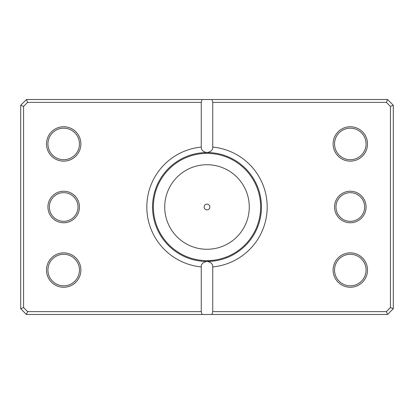 <?xml version="1.0" encoding="UTF-8"?>
<svg xmlns="http://www.w3.org/2000/svg" width="414" height="414" viewBox="0 0 414 414"><rect width="100%" height="100%" fill="white"/><g stroke="black" fill="none" stroke-linecap="round" stroke-linejoin="round"><path stroke-width="0.62" d="M197.255 260.577L198.052 260.716M198.808 260.836L200.185 261.027M203.264 261.327L204.883 261.415M208.935 261.42L210.747 261.327M212.418 261.187L213.847 261.027M213.903 261.017L214.292 260.965M214.85 260.887L216.745 260.577M216.004 260.706L215.099 260.851M213.893 261.017L207 261.457A54.457 54.457 0 0 0 261.457 207A54.457 54.457 0 0 0 207 152.543C210.902 151.897 212.817 150.08 212.734 147.084A60.19 60.19 0 0 1 212.734 266.916L212.734 311.613L386.381 311.613L390.433 307.561L390.433 106.439L386.381 102.387L212.734 102.387L212.734 147.084M204.133 207A2.867 2.867 0 0 0 207 209.867A2.867 2.867 0 0 0 209.867 207A2.867 2.867 0 0 0 207 204.133A2.867 2.867 0 0 0 204.133 207M366.069 207A15.763 15.763 0 0 1 350.306 222.763A15.763 15.763 0 0 1 334.543 207A15.763 15.763 0 0 1 350.306 191.237A15.763 15.763 0 0 1 366.069 207M335.977 207A14.33 14.33 0 0 0 350.306 221.33A14.33 14.33 0 0 0 364.641 207A14.33 14.33 0 0 0 350.306 192.67A14.33 14.33 0 0 0 335.977 207M79.457 207A15.763 15.763 0 0 1 63.694 222.763A15.763 15.763 0 0 1 47.931 207A15.763 15.763 0 0 1 63.694 191.237A15.763 15.763 0 0 1 79.457 207M49.359 207A14.33 14.33 0 0 0 63.694 221.33A14.33 14.33 0 0 0 78.023 207A14.33 14.33 0 0 0 63.694 192.67A14.33 14.33 0 0 0 49.359 207M80.89 143.943A17.197 17.197 0 0 1 63.694 161.139A17.197 17.197 0 0 1 46.497 143.943A17.197 17.197 0 0 1 63.694 126.746A17.197 17.197 0 0 1 80.89 143.943M47.931 143.943A15.763 15.763 0 0 0 63.694 159.711A15.763 15.763 0 0 0 79.457 143.943A15.763 15.763 0 0 0 63.694 128.18A15.763 15.763 0 0 0 47.931 143.943M367.503 143.943A17.197 17.197 0 0 1 350.306 161.139A17.197 17.197 0 0 1 333.11 143.943A17.197 17.197 0 0 1 350.306 126.746A17.197 17.197 0 0 1 367.503 143.943M334.543 143.943A15.763 15.763 0 0 0 350.306 159.711A15.763 15.763 0 0 0 366.069 143.943A15.763 15.763 0 0 0 350.306 128.18A15.763 15.763 0 0 0 334.543 143.943M367.503 270.057A17.197 17.197 0 0 1 350.306 287.254A17.197 17.197 0 0 1 333.11 270.057A17.197 17.197 0 0 1 350.306 252.861A17.197 17.197 0 0 1 367.503 270.057M334.543 270.057A15.763 15.763 0 0 0 350.306 285.82A15.763 15.763 0 0 0 366.069 270.057A15.763 15.763 0 0 0 350.306 254.289A15.763 15.763 0 0 0 334.543 270.057M80.89 270.057A17.197 17.197 0 0 1 63.694 287.254A17.197 17.197 0 0 1 46.497 270.057A17.197 17.197 0 0 1 63.694 252.861A17.197 17.197 0 0 1 80.89 270.057M47.931 270.057A15.763 15.763 0 0 0 63.694 285.82A15.763 15.763 0 0 0 79.457 270.057A15.763 15.763 0 0 0 63.694 254.289A15.763 15.763 0 0 0 47.931 270.057M201.266 147.084C201.178 150.07 203.088 151.891 207 152.543A54.457 54.457 0 0 0 152.543 207A54.457 54.457 0 0 0 207 261.457C203.098 262.103 201.183 263.92 201.266 266.916A60.19 60.19 0 0 1 201.266 147.084L201.266 102.387L27.619 102.387L23.567 106.439L23.567 307.561L27.619 311.613L201.266 311.613L201.266 266.916M201.266 311.613L202.037 314.48L26.434 314.48L20.7 308.751L20.7 105.249L26.434 99.52L387.566 99.52L393.3 105.249L393.3 308.751L387.566 314.48L211.963 314.48L212.734 311.613M202.037 314.48L211.963 314.48M212.734 266.916C212.822 263.93 210.912 262.109 207 261.457M202.037 99.52L201.266 102.387M212.734 102.387L211.963 99.52M386.381 311.613L387.566 314.48M390.433 307.561L393.3 308.751M390.433 106.439L393.3 105.249M386.381 102.387L387.566 99.52M26.434 314.48L27.619 311.613M20.7 308.751L23.567 307.561M20.7 105.249L23.567 106.439M26.434 99.52L27.619 102.387M249.275 207A42.275 42.275 0 0 0 207 164.725A42.275 42.275 0 0 0 164.725 207A42.275 42.275 0 0 0 207 249.275A42.275 42.275 0 0 0 249.275 207M153.371 207A53.629 53.629 0 0 1 207 153.371A53.629 53.629 0 0 1 260.629 207A53.629 53.629 0 0 1 207 260.629A53.629 53.629 0 0 1 153.371 207"/></g></svg>
